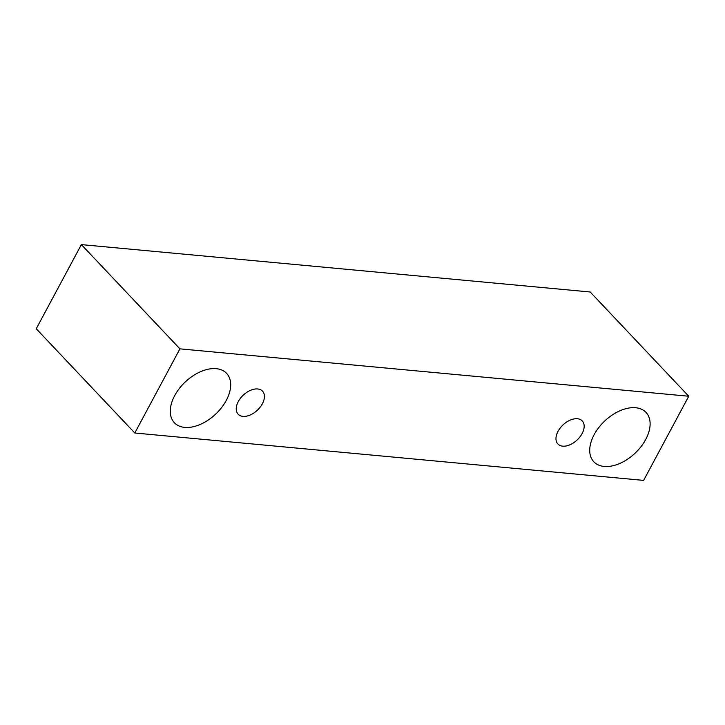 <?xml version="1.0" encoding="UTF-8"?>
<svg xmlns="http://www.w3.org/2000/svg" width="725" height="725" viewBox="0 0 725 725"><rect width="100%" height="100%" fill="white"/><g stroke="black" fill="none" stroke-linecap="round" stroke-linejoin="round"><path stroke-width="1.09" d="M257.674 388.972A16.766 10.322 -43.4 0 1 262.513 391.156A16.766 10.322 -43.4 0 1 262.359 403.789A16.766 10.322 -43.4 0 1 238.144 414.192A16.766 10.322 -43.4 0 1 240.464 398.224A16.766 10.322 -43.4 0 1 257.674 388.972M226.263 400.427A35.933 22.122 -43.4 0 1 174.363 422.711A35.933 22.122 -43.4 0 1 179.338 388.5A35.933 22.122 -43.4 0 1 216.213 368.672A35.933 22.122 -43.4 0 1 226.59 373.348A35.933 22.122 -43.4 0 1 226.263 400.427M645.703 439.495A35.933 22.122 -43.4 0 1 593.811 461.771A35.933 22.122 -43.4 0 1 598.787 427.56A35.933 22.122 -43.4 0 1 635.662 407.74A35.933 22.122 -43.4 0 1 646.029 412.416A35.933 22.122 -43.4 0 1 645.703 439.495M582.103 433.568A16.766 10.322 -43.4 0 1 557.878 443.972A16.766 10.322 -43.4 0 1 560.207 428.004A16.766 10.322 -43.4 0 1 577.417 418.751A16.766 10.322 -43.4 0 1 582.257 420.935A16.766 10.322 -43.4 0 1 582.103 433.568M643.628 480.394L134.796 433.006L179.918 348.852L688.75 396.24L643.628 480.394M134.796 433.006L36.25 328.76L81.372 244.606L590.204 291.994L688.75 396.24M81.372 244.606L179.918 348.852"/></g></svg>
